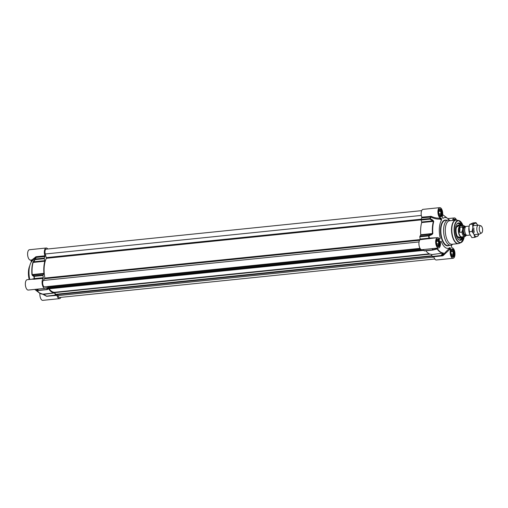 <?xml version="1.0" encoding="UTF-8"?>
<svg xmlns="http://www.w3.org/2000/svg" width="508" height="508" viewBox="0 0 508 508"><rect width="100%" height="100%" fill="white"/><g stroke="black" fill="none" stroke-linecap="round" stroke-linejoin="round"><path stroke-width="0.76" d="M31.871 259.95L32.087 260.261A0.565 0.324 -139.4 0 1 32.322 260.852L35.814 257.569A22.136 10.014 84.1 0 0 35.204 259.112L33.515 261.322L33.776 261.798L35.465 258.997A0.565 0.362 -160.7 0 0 35.204 259.112L35.465 259.601L44.291 258.693L44.291 258.089A22.25 10.065 -95.9 0 1 44.914 256.515L44.914 255.81A5.213 2.356 -95.9 0 1 46.209 248.006A5.213 2.356 -95.9 0 1 47.79 248.984M44.291 258.693L44.825 260.661L33.776 261.798L33.103 262.426A0.565 0.33 -164.6 0 0 32.842 262.528A19.602 8.865 84.1 0 0 31.934 274.612L32.442 275.539L33.903 276.384L34.246 275.825A0.565 0.483 119 0 0 33.903 276.384A22.136 10.014 84.1 0 0 34.233 278.594L31.413 279.273M32.442 275.539A0.565 0.489 120 0 1 32.785 274.999L43.828 273.869L43.066 274.917L34.246 275.825L32.188 274.58A19.717 8.922 -95.9 0 1 33.103 262.426L44.831 261.226L44.825 260.661M44.831 261.226A19.717 8.922 84.1 0 0 43.917 273.38L31.934 274.612M43.828 273.869L43.917 273.38M48.165 288.893L47.231 289.42A22.25 10.065 -95.9 0 1 46.38 287.769L46.05 287.649A5.213 2.356 -95.9 0 1 45.022 288.353A5.213 2.356 -95.9 0 1 42.266 284.27A5.213 2.356 -95.9 0 1 43.218 278.352L43.32 277.717A22.25 10.065 -95.9 0 1 42.983 275.463L43.066 274.917M48.647 288.842A19.717 8.922 84.1 0 0 54.496 292.957L42.767 294.164A19.717 8.922 -95.9 0 1 36.881 289.992L37.306 289.846M60.877 297.364A5.213 2.356 -95.9 0 1 59.538 298.641A5.213 2.356 -95.9 0 1 56.96 295.383L56.642 295.046A22.25 10.065 -95.9 0 1 55.645 295.383L46.806 296.285L43.694 294.373L54.496 292.957M54.743 293.243L55.372 295.097L46.495 296.202A0.565 0.502 -102.2 0 0 46.78 296.291M42.666 294.164A0.565 0.502 -90.3 0 0 42.767 294.164L46.469 296.215A0.565 0.565 0 0 0 46.806 296.285L55.632 295.383L55.372 295.097M47.473 296.151L56.96 295.383M39.897 293.319A5.213 2.356 84.1 0 0 42.793 300.361L59.538 298.641M47.346 289.547L38.411 290.322A0.565 0.349 150.6 0 1 38.132 290.271L36.601 289.928A19.602 8.865 84.1 0 0 39.211 292.843L34.842 289.496A15.494 7.01 -95.9 0 1 34.735 289.408M32.455 279.165L27.216 279.705A5.213 2.356 84.1 0 0 25.4 285.128A5.213 2.356 84.1 0 0 28.277 290.068L45.022 288.353M29.743 279.444A15.494 7.01 -95.9 0 1 31.229 262.128A3604.197 2514.854 -6.1 0 1 32.322 260.852A0.565 0.559 127.6 0 0 32.22 260.064A0.565 0.559 127.6 0 0 32.22 260.058A0.565 0.559 127.6 0 0 31.902 259.944M31.223 261.264L30.956 260.375L32.087 260.261A3979.075 3256.68 -139.6 0 0 31.223 261.264L31.229 262.128M46.209 248.006L29.47 249.72A5.213 2.356 84.1 0 0 27.654 255.143A5.213 2.356 84.1 0 0 30.531 260.09A5.213 2.356 84.1 0 0 30.67 260.064M44.914 255.81L36.087 256.711L31.852 259.956L30.531 260.09M36.087 256.711L35.814 257.569A0.565 0.356 40.7 0 0 35.541 256.959M33.515 261.322L32.842 262.528M43.32 277.717L34.233 278.594A0.565 0.495 106.3 0 1 33.865 279.241L43.218 278.352M32.487 279.165L33.865 279.241M37.522 289.122A22.136 10.014 84.1 0 0 38.132 290.271A0.565 0.502 112.7 0 0 38.335 290.436L38.335 290.436A0.565 0.502 112.7 0 0 38.551 290.468M42.45 294.075L46.495 296.202M438.747 243.694L437.998 245.396L436.81 244.558L436.372 242.018L437.128 240.309L438.315 241.154L438.747 243.694L436.696 243.91M438.315 241.154L436.683 241.319M437.991 239.719A3.664 1.657 84.1 0 0 437.928 239.649A3.664 1.657 84.1 0 0 437.128 239.224M437.871 246.501A3.664 1.657 84.1 0 0 438.569 245.923A3.664 1.657 84.1 0 0 438.62 245.84M436.842 239.516A3.493 1.581 -95.9 0 1 438.055 239.782A3.493 1.581 -95.9 0 1 439.153 243.986A3.493 1.581 -95.9 0 1 438.664 245.77A3.493 1.581 -95.9 0 1 437.54 246.272M441.001 213.716L440.252 215.417L439.064 214.579L438.626 212.033L439.382 210.331L440.569 211.176L441.001 213.716L438.95 213.925M440.569 211.176L438.937 211.341M440.245 209.734A3.664 1.657 84.1 0 0 440.182 209.664A3.664 1.657 84.1 0 0 439.382 209.245M440.125 216.516A3.664 1.657 84.1 0 0 440.823 215.944A3.664 1.657 84.1 0 0 440.874 215.862M439.096 209.537A3.493 1.581 -95.9 0 1 440.309 209.798A3.493 1.581 -95.9 0 1 441.408 214.001A3.493 1.581 -95.9 0 1 440.919 215.786A3.493 1.581 -95.9 0 1 439.795 216.287M453.263 253.987L452.507 255.689L451.326 254.845L450.888 252.305L451.644 250.603L452.831 251.441L453.263 253.987L451.212 254.197M452.831 251.441L451.199 251.612M452.501 250.006A3.664 1.657 84.1 0 0 452.438 249.936A3.664 1.657 84.1 0 0 451.644 249.517M452.387 256.788A3.664 1.657 84.1 0 0 453.085 256.216A3.664 1.657 84.1 0 0 453.13 256.134M451.358 249.809A3.493 1.581 -95.9 0 1 452.565 250.069A3.493 1.581 -95.9 0 1 453.669 254.273A3.493 1.581 -95.9 0 1 453.18 256.057A3.493 1.581 -95.9 0 1 452.05 256.559M454.755 220.028A3.664 1.657 84.1 0 0 454.692 219.958A3.664 1.657 84.1 0 0 453.898 219.532M453.612 219.824A3.493 1.581 -95.9 0 1 454.819 220.091A3.493 1.581 -95.9 0 1 454.914 220.199M423.418 249.542A22.25 10.065 84.1 0 0 424.066 250.774L433 249.993M436.124 237.763L429.33 238.074A22.136 10.014 -95.9 0 1 429 235.864L431.978 234.569L431.705 234.086L428.727 235.369L428.638 235.909L429 235.864L428.727 235.369L419.9 236.271L419.818 236.811A22.25 10.065 84.1 0 0 420.154 239.071L420.046 239.7A5.213 2.356 84.1 0 0 419.094 245.618A5.213 2.356 84.1 0 0 421.85 249.707L438.595 247.987A5.213 2.356 -95.9 0 1 435.718 243.046A5.213 2.356 -95.9 0 1 437.528 237.623A5.213 2.356 -95.9 0 1 439.401 239.071L439.496 239.192M419.9 236.271L420.662 235.217L431.705 234.086L432.841 233.496A19.602 8.865 -95.9 0 1 433.749 221.412L433.045 220.345L430.295 218.586A0.565 0.362 -160.7 0 0 429.946 218.542L429.946 219.139L430.295 218.586A22.136 10.014 -95.9 0 1 430.911 217.049C433.895 218.561 436.842 219.234 439.763 219.062L439.922 218.103M433.045 220.345L432.695 220.885L421.653 222.015L421.119 220.047L429.946 219.139L433.394 221.374A19.717 8.922 84.1 0 0 432.479 233.528L420.751 234.728L420.662 235.217M420.751 234.728A19.717 8.922 -95.9 0 1 421.665 222.574L433.394 221.374A0.565 0.33 -164.6 0 1 433.749 221.412M421.653 222.015L421.665 222.574M441.268 218.294L441.541 219.183A3979.075 3256.68 -139.6 0 0 440.138 218.408L441.268 218.294L440.988 217.983A5.213 2.356 -95.9 0 1 440.849 218.008A5.213 2.356 -95.9 0 1 437.972 213.062A5.213 2.356 -95.9 0 1 439.782 207.639L423.043 209.359A5.213 2.356 84.1 0 0 421.742 217.164L421.748 217.869A22.25 10.065 84.1 0 0 421.119 219.443L421.119 220.047M433.743 256.603L433.794 256.737A5.213 2.356 84.1 0 0 436.366 259.994L453.111 258.28A5.213 2.356 -95.9 0 1 450.596 255.232A5.213 2.356 -95.9 0 1 450.577 249.492L450.571 248.856L449.44 248.971A0.565 0.324 40.6 0 0 448.824 248.831L449.447 249.606L449.44 248.971A3979.075 3256.68 -139.6 0 0 450.304 247.968L449.917 247.548A3604.197 2526.29 87.2 0 1 448.824 248.831L442.303 255.492A22.25 10.065 84.1 0 1 441.408 255.803M433.794 256.737L442.614 255.835L443.179 255.568L442.57 255.353A22.136 10.014 -95.9 0 1 441.592 255.683L443.166 253.6A0.565 0.343 -143.1 0 1 442.614 253.46L441.027 255.549L441.287 255.829A0.565 0.502 -102.2 0 0 441.592 255.683A0.565 0.343 -142.3 0 1 441.027 255.549L432.2 256.451L441.274 255.829M432.2 256.451L431.571 254.597L443.059 253.111A0.565 0.502 -90.3 0 0 443.351 252.959A19.602 8.865 -95.9 0 1 437.502 248.812L436.283 248.717L433.222 249.752A0.565 0.349 150.6 0 1 432.892 249.866L433.222 249.752A22.136 10.014 -95.9 0 1 432.619 248.602M433.172 249.974L437.172 248.939A19.717 8.922 84.1 0 0 443.059 253.111L431.571 254.597M431.324 254.311A19.717 8.922 -95.9 0 1 425.875 250.761M452.584 220.434A5.213 2.356 -95.9 0 1 454.298 217.932A5.213 2.356 -95.9 0 1 456.521 220.116M449.358 220.193A15.494 7.01 84.1 0 0 447.732 218.504A15.494 7.01 84.1 0 0 442.97 218.37L442.589 217.951L442.97 218.37M442.589 217.951L442.309 216.427A5.213 2.356 -95.9 0 0 442.297 210.687A5.213 2.356 -95.9 0 0 439.782 207.639M439.788 218.116L439.763 219.062A3604.197 1477.601 32.4 0 1 441.547 220.047L441.541 219.183M441.547 220.047A15.494 7.01 84.1 0 0 440.195 237.966L439.699 239.173M440.836 241.256L441.242 241.402L440.836 241.256L440.373 242.252A5.213 2.356 -95.9 0 1 438.595 247.987M441.242 241.402A15.494 7.01 84.1 0 0 449.917 247.548M450.304 247.968L450.571 248.856M451.891 244.869A15.494 7.01 84.1 0 1 451.345 245.878L451.891 247.936A5.213 2.356 -95.9 0 1 452.044 247.91A5.213 2.356 -95.9 0 1 454.92 252.857A5.213 2.356 -95.9 0 1 453.111 258.28M450.336 220.669L449.878 220.421A12.675 5.734 84.1 0 0 448.151 220.04A12.675 5.734 84.1 0 0 443.662 228.556A12.675 5.734 84.1 0 0 450.736 245.262A12.675 5.734 84.1 0 0 452.349 244.539L452.749 244.208M443.179 255.568L449.447 249.606L450.577 249.492M443.166 253.6L443.351 252.959M436.226 248.933L437.172 248.939L436.283 248.717M420.046 239.7L437.528 237.623M428.873 238.798L429.33 238.074L429.571 238.658M431.978 234.569L432.841 233.496M421.748 217.869L430.911 217.049L431.248 216.376L421.742 217.164M431.248 216.376C434.162 217.722 437.032 218.3 439.852 218.097L440.849 218.008M462.642 236.817A8.452 3.823 -95.9 0 1 460.051 240.055A8.452 3.823 -95.9 0 1 458.108 239.204M461.937 225.85A8.731 3.95 84.1 0 0 456.679 224.346A8.731 3.95 84.1 0 0 458.216 239.319A8.731 3.95 84.1 0 0 463.055 236.779M456.597 224.479A8.452 3.823 -95.9 0 1 458.33 223.247A8.452 3.823 -95.9 0 1 461.518 225.889M456.26 220.11A11.83 5.353 84.1 0 0 455.771 220.11L449.536 220.751A11.83 5.353 84.1 0 0 445.351 228.695A11.83 5.353 84.1 0 0 451.949 244.285L458.184 243.649A11.83 5.353 84.1 0 0 458.66 243.548M462.496 236.836L459.956 240.068A8.452 3.823 84.1 0 0 461.696 238.665M460.216 224.276A8.452 3.823 84.1 0 0 458.229 223.26L461.372 225.908A8.338 3.772 84.1 0 0 456.565 224.536M458.076 237.401A6.026 2.724 84.1 0 0 459.594 237.573A6.026 2.724 84.1 0 0 460.045 237.23M458.895 226.022A6.026 2.724 84.1 0 0 458.381 225.774A6.026 2.724 84.1 0 0 456.933 226.244M460.077 225.895A6.617 2.997 84.1 0 0 458.368 225.082A6.617 2.997 84.1 0 0 456.209 228.397A6.617 2.997 84.1 0 0 456.787 235.064A6.617 2.997 84.1 0 0 459.721 238.252A6.617 2.997 84.1 0 0 461.226 237.109M55.829 294.71L54.521 292.284A19.044 8.617 -95.9 0 1 49.13 288.798M47.669 288.925L47.314 288.03M47.549 287.985L47.72 286.537M420.033 248.355L44.552 286.861A3.378 1.53 -95.9 0 1 42.786 284.334A3.378 1.53 -95.9 0 1 43.288 280.473L44.882 278.054A19.044 8.617 -95.9 0 1 46.368 258.312L45.276 253.987A3.378 1.53 -95.9 0 1 46.19 249.149L421.697 210.636M434.785 259.017L59.557 297.498A3.378 1.53 -95.9 0 1 57.95 295.618L57.626 294.545M469.176 226.098L466.338 226.39A4.508 2.038 84.1 0 0 464.795 228.917A4.508 2.038 84.1 0 0 464.744 229.413A4.508 2.038 84.1 0 0 465.233 233.197A4.508 2.038 84.1 0 0 467.258 235.356L470.122 235.058M462.788 229.025L461.963 232.112L459.664 232.346L458.908 229.648L460.045 227.279L462.344 227.044L462.788 229.025A4.82 2.178 -95.9 0 1 465.601 226.803M459.664 232.346L460.045 227.279M465.728 226.676L463.779 225.66L460.629 225.984A5.493 2.483 84.1 0 0 458.686 229.673A5.493 2.483 84.1 0 0 461.747 236.912L464.896 236.588L466.604 235.198M460.978 225.946A5.632 2.546 84.1 0 0 460.4 225.863A5.632 2.546 84.1 0 0 458.406 229.648A5.632 2.546 84.1 0 0 461.55 237.071A5.632 2.546 84.1 0 0 462.096 236.874M480.866 225.812L478.79 225.19A4.508 2.038 84.1 0 0 478.409 225.152A4.508 2.038 84.1 0 0 476.815 228.175A4.508 2.038 84.1 0 0 479.33 234.118A4.508 2.038 84.1 0 0 479.698 234.004L481.603 232.969A3.664 1.657 84.1 0 0 482.6 230.607A3.664 1.657 84.1 0 0 480.866 225.812A3.664 1.657 84.1 0 0 479.26 228.238A3.664 1.657 84.1 0 0 479.895 231.87A3.664 1.657 84.1 0 0 481.603 232.969M469.602 233.851A6.763 3.061 -95.9 0 1 469.589 233.832A6.763 3.061 -95.9 0 1 468.852 228.162A6.763 3.061 -95.9 0 1 468.928 227.406A6.763 3.061 -95.9 0 1 468.935 227.4L469.608 233.877L471.919 237.642L474.847 237.344L473.977 234.359A6.763 3.061 84.1 0 0 477.056 236.544A6.763 3.061 84.1 0 0 478.663 234.188M473.932 227.978A4.508 2.038 84.1 0 0 473.875 228.479A4.508 2.038 84.1 0 0 474.37 232.258M477.742 225.222A6.763 3.061 84.1 0 0 474.809 223.329A6.763 3.061 84.1 0 0 472.846 227.749A6.763 3.061 84.1 0 0 473.977 234.359L472.04 231.483L472.846 227.749L472.592 224.13L475.952 222.637L477.888 225.514M475.952 222.637L473.024 222.936L469.665 224.428L468.928 227.406M478.688 234.182L478.206 235.852L474.847 237.344M469.113 231.781L472.04 231.483M469.665 224.428L472.592 224.13M29.312 279.489A12.675 5.734 -95.9 0 1 28.6 271.12A12.675 5.734 -95.9 0 1 29.68 266.04M29.75 265.779A12.395 5.607 84.1 0 0 28.48 271.24A12.395 5.607 84.1 0 0 29.191 279.502M44.291 258.089L35.465 258.997A22.25 10.065 -95.9 0 1 36.093 257.423L44.914 256.515M34.392 279.254L34.493 278.625A22.25 10.065 -95.9 0 1 34.157 276.365L42.983 275.463M45.923 287.814L46.38 287.769M47.231 289.42L38.411 290.322A22.25 10.065 -95.9 0 1 37.763 289.096M37.205 289.96L36.881 289.992A0.565 0.381 146.4 0 1 36.601 289.928M42.723 294.164L39.211 292.843A19.602 8.865 84.1 0 0 41.427 293.954M437.426 239.103A3.747 1.695 -95.9 0 1 439.522 244.043A3.747 1.695 -95.9 0 1 438.194 246.558C437.902 245.897 437.648 248.247 436.277 242.97C436.391 238.201 437.248 239.566 437.426 239.103M439.68 209.125A3.747 1.695 -95.9 0 1 441.776 214.059A3.747 1.695 -95.9 0 1 440.449 216.573C440.157 215.913 439.903 218.262 438.531 212.985C438.645 208.223 439.503 209.582 439.68 209.125M453.333 220.358L454.196 219.412A3.747 1.695 -95.9 0 1 455.359 220.154M451.942 249.396A3.747 1.695 -95.9 0 1 454.038 254.33A3.747 1.695 -95.9 0 1 452.711 256.845C452.418 256.184 452.158 258.534 450.793 253.257C450.901 248.488 451.764 249.853 451.942 249.396M442.15 214.128A4.026 1.822 84.1 0 0 439.642 208.89A4.026 1.822 84.1 0 0 439.147 215.456A4.026 1.822 84.1 0 0 442.15 214.128M455.797 220.11A4.026 1.822 84.1 0 0 453.276 220.364M439.896 244.107A4.026 1.822 84.1 0 0 437.388 238.868A4.026 1.822 84.1 0 0 436.893 245.44A4.026 1.822 84.1 0 0 439.896 244.107M446.361 220.224A12.954 5.861 84.1 0 0 440.538 228.771A12.954 5.861 84.1 0 0 442.843 241.732A12.954 5.861 84.1 0 0 448.951 245.447M454.412 254.394A4.026 1.822 84.1 0 0 451.904 249.155A4.026 1.822 84.1 0 0 451.409 255.727A4.026 1.822 84.1 0 0 454.412 254.394M450.736 245.262L447.986 245.542A12.675 5.734 -95.9 0 1 440.912 228.835A12.675 5.734 -95.9 0 1 445.402 220.326L448.151 220.04M442.614 255.835L442.373 255.48M432.46 256.737L441.3 255.829A0.565 0.565 0 0 0 441.35 255.822L442.436 255.454M437.502 248.812A0.565 0.381 146.4 0 1 437.172 248.939L435.921 249.066M432.245 248.641A22.25 10.065 84.1 0 0 432.892 249.866L424.066 250.774M439.356 238.995A3979.075 1409.294 -16.9 0 0 440.068 238.735M419.818 236.811L428.638 235.909A22.25 10.065 84.1 0 0 428.974 238.163L420.154 239.071M430.568 216.256L430.568 216.967A22.25 10.065 84.1 0 0 429.946 218.542L421.119 219.443M442.678 214.687A19.602 8.865 -95.9 0 1 443.363 215.157L442.678 214.681M463.125 225.73A10.909 4.934 84.1 0 0 457.962 220.84A10.909 4.934 84.1 0 0 454.463 228.098A10.909 4.934 84.1 0 0 458.292 241.611A10.909 4.934 84.1 0 0 464.242 236.658M455.771 220.11A11.83 5.353 84.1 0 0 451.58 228.054A11.83 5.353 84.1 0 0 458.184 243.649L459.149 243.402A11.792 5.334 84.1 0 1 451.86 228.041A11.792 5.334 84.1 0 1 456.762 220.154L455.771 220.11M461.791 223.056A11.182 5.061 84.1 0 0 458.807 220.555A11.182 5.061 84.1 0 0 454.158 228.029A11.182 5.061 84.1 0 0 461.067 242.595A11.182 5.061 84.1 0 0 463.48 239.541M457.537 236.665A5.804 2.623 84.1 0 0 459.702 237.261M458.553 226.054A5.804 2.623 84.1 0 0 456.559 227.076M458.064 239.154A8.338 3.772 84.1 0 0 462.47 236.836M457.835 226.13A5.639 2.553 84.1 0 0 456.806 226.676M457.867 237.007A5.639 2.553 84.1 0 0 458.984 237.338M458.768 237.992A6.306 2.851 84.1 0 0 458.94 237.915L459.594 237.573M458.381 225.774L457.676 225.571A6.306 2.851 84.1 0 0 457.486 225.533M458.641 225.876A6.579 2.978 84.1 0 0 457.765 225.311M459.08 238.15A6.579 2.978 84.1 0 0 459.829 237.42M431.952 255.721L55.321 294.348M430.009 254.114L54.781 292.595M429.324 253.848L54.521 292.284M423.831 250.349L47.574 288.938M423.697 250.095L47.244 288.703M423.462 249.631L47.168 288.226M421.418 249.663L47.25 288.036M420.427 248.933L47.936 287.134M420.313 248.78L47.93 286.976M419.056 241.935L43.288 280.473M419.621 240.259L44.799 278.702M420.129 239.573L44.882 278.054M421.088 219.881L46.368 258.312M421.215 219.177L46.38 257.62M421.31 215.424L45.276 253.987M433.883 257.061L57.95 295.618M55.785 294.735L432.098 256.14L55.734 294.716M55.404 294.488L432.003 255.861M464.998 227.965A3.804 1.721 84.1 0 0 464.585 229.692A3.804 1.721 84.1 0 0 465.626 234.08M465.182 233.051A3.918 1.772 -95.9 0 1 465.137 232.918A3.918 1.772 -95.9 0 1 464.706 229.635A3.918 1.772 -95.9 0 1 464.757 229.203A3.918 1.772 -95.9 0 1 464.776 229.064M466.096 234.766L465.525 234.823A3.804 1.721 -95.9 0 1 463.404 229.813A3.804 1.721 -95.9 0 1 464.75 227.26L465.322 227.203M465.15 227.216A4.026 1.822 84.1 0 0 463.099 229.762A4.026 1.822 84.1 0 0 463.912 233.972A4.026 1.822 84.1 0 0 465.925 234.785M466.452 235.096A4.82 2.178 -95.9 0 1 464.001 234.994A4.82 2.178 -95.9 0 1 462.718 230.003M461.963 232.112A5.493 2.483 84.1 0 0 464.896 236.588M463.779 225.66A5.493 2.483 84.1 0 0 462.344 227.044M29.845 265.424L28.55 270.154L29.159 279.502M32.22 260.064L31.852 259.956M37.033 289.839L38.335 290.436A0.565 0.565 0 0 0 38.608 290.474L47.434 289.573M43.618 294.589L42.691 294.164M447.84 218.592L454.298 217.932M436.632 248.856L433.216 249.993A0.565 0.565 0 0 1 433.089 250.019L424.263 250.927M447.732 218.504L443.363 215.157M463.163 225.723L458.807 220.555L456.762 220.154M464.28 236.652L461.067 242.595L459.149 243.402M459.149 237.293L457.39 236.411M458.006 226.136L456.463 227.362M47.625 288.95L423.837 250.368M47.276 288.011L421.361 249.644M458.813 237.357L461.55 237.071M457.664 226.143L460.4 225.863M474.123 234.652L479.33 234.118M473.202 225.685L478.409 225.152"/></g></svg>
